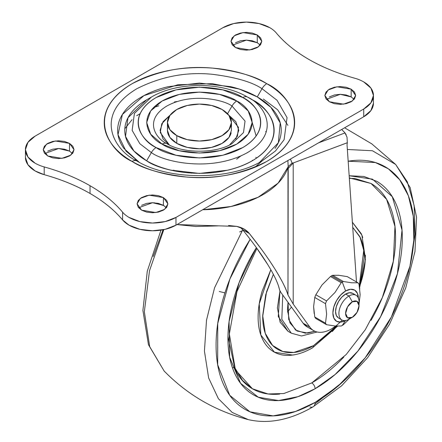 <?xml version="1.0" encoding="UTF-8"?>
<svg xmlns="http://www.w3.org/2000/svg" width="442" height="442" viewBox="0 0 442 442"><rect width="100%" height="100%" fill="white"/><g stroke="black" fill="none" stroke-linecap="round" stroke-linejoin="round"><path stroke-width="0.66" d="M359.031 305.687L359.031 301.814A14.227 8.21 120 0 0 348.97 296.007L352.324 301.814A9.481 5.475 -60 0 1 359.031 305.687A9.481 5.475 -60 0 1 352.324 317.301L357.064 312.295L359.031 305.687L357.064 301.345L352.324 301.814L347.583 306.82L345.616 313.433L347.583 317.77L352.324 317.301L348.97 319.24L352.324 317.301A9.481 5.475 -60 0 1 345.616 313.433A9.481 5.475 -60 0 1 352.324 301.814L348.97 296.007A14.227 8.21 120 0 0 338.915 313.433A14.227 8.21 120 0 0 348.97 319.24A14.227 8.21 -60 0 1 340.97 319.279A14.227 8.21 -60 0 1 339.959 307.671A14.227 8.21 -60 0 1 348.97 296.007L345.616 294.074A14.227 8.21 120 0 0 336.605 305.737A14.227 8.21 120 0 0 337.616 317.345M314.174 313.571L313.61 306.571L314.77 297.472A26.553 15.332 -60 0 1 315.831 294.748L321.969 284.996L330.478 276.521A26.553 15.332 -60 0 1 331.533 275.88L342.263 282.073A26.553 15.332 120 0 0 341.207 282.714L335.025 292.444L326.561 300.941A26.553 15.332 120 0 0 325.5 303.665L326.616 314.074L325.5 323.196L314.77 317.002A26.553 15.332 120 0 0 315.831 318.505A26.553 15.332 -60 0 1 314.77 317.002L314.754 316.908M332.594 275.3A26.553 15.332 120 0 0 331.533 275.88A26.553 15.332 120 0 0 330.478 276.521L341.207 282.714A26.553 15.332 -60 0 1 342.263 282.073A26.553 15.332 -60 0 1 343.323 281.493L332.594 275.3L338.732 275.283L347.241 276.609L357.97 282.803L351.788 282.797L343.323 281.493A26.553 15.332 120 0 0 342.263 282.073L345.616 290.974L342.263 282.073L331.533 275.88A26.553 15.332 -60 0 1 332.594 275.3L343.323 281.493L351.788 282.797L357.97 282.803A26.553 15.332 -60 0 1 359.031 284.311A26.553 15.332 120 0 0 357.97 282.803L347.241 276.609L338.732 275.283L332.594 275.3M345.534 320.522L342.263 325.434A26.553 15.332 -60 0 1 341.207 326.008L334.981 325.997L326.561 324.699L315.831 318.505L326.561 324.699A26.553 15.332 -60 0 1 325.5 323.196A26.553 15.332 120 0 0 326.561 324.699L334.981 325.997L341.207 326.008A26.553 15.332 120 0 0 342.263 325.434L345.136 321.119M345.351 320.549A18.017 10.404 -60 0 1 332.876 312.892A18.017 10.404 -60 0 1 345.616 290.974A18.017 10.404 -60 0 1 358.357 298.03M342.263 325.434A26.553 15.332 120 0 0 343.323 324.787L349.539 318.914L343.323 324.787A26.553 15.332 -60 0 1 342.263 325.434M360.147 294.72L359.031 303.836L360.147 294.72L359.031 284.311L359.771 288.963M314.77 297.472L325.5 303.665A26.553 15.332 -60 0 1 326.561 300.941L315.831 294.748A26.553 15.332 120 0 0 314.77 297.472L313.61 306.571L314.77 317.002L325.5 323.196L326.616 314.074L325.5 303.665L314.77 297.472M353.622 294.035A14.227 8.21 120 0 0 345.616 294.074L348.97 296.007A14.227 8.21 -60 0 1 356.976 295.969A14.227 8.21 -60 0 1 358.865 304.002M358.357 298.333L357.39 293.261L354.628 290.085L350.495 289.283L345.616 290.974L340.743 294.913L336.611 300.488L333.848 306.853L332.876 313.046L333.848 318.113L336.611 321.295L340.743 322.096L345.616 320.4M341.859 319.942L338.506 318.008L336.323 315.5L335.561 311.494L336.323 306.61L338.506 301.582L341.771 297.179L345.616 294.074L349.467 292.737L352.733 293.366L356.081 295.306M315.831 294.748L326.561 300.941L335.025 292.444L341.207 282.714L330.478 276.521L321.969 284.996L315.831 294.748M167.722 127.826A32.006 18.481 0 0 0 176.806 143.374L176.806 135.633A32.006 18.481 180 0 1 167.722 120.08A32.006 18.481 180 0 1 189.209 105.058A32.006 18.481 180 0 1 222.072 109.5L229.011 115.495L231.448 122.567L229.011 129.639L222.072 135.633L211.685 139.639L199.441 141.042L187.193 139.639L176.806 135.633L169.866 129.639L167.43 122.567L169.866 115.495L176.806 109.5L187.193 105.494L199.441 104.085L211.685 105.494L222.072 109.5A32.006 18.481 180 0 1 231.155 125.047A32.006 18.481 180 0 1 209.668 140.075A32.006 18.481 180 0 1 176.806 135.633L176.806 143.374A32.006 18.481 0 0 0 209.668 147.816A32.006 18.481 0 0 0 231.155 132.793M167.43 122.567L167.43 130.307L169.866 137.379L176.806 143.374L187.193 147.379L199.441 148.788L211.685 147.379L222.072 143.374L229.011 137.379L231.448 130.307L231.448 122.567M254.984 167.22L263.614 159.595L254.984 167.22M240.73 156.009L236.614 159.214M252.249 99.82L247.503 97.085C221.657 81.654 177.231 81.648 151.374 97.085L134.407 113.406L132.147 130.384L139.838 143.705L151.374 152.584A9.481 5.475 -60 0 1 156.114 147.578C141.7 141.269 124.638 116.406 156.114 97.555C188.773 79.378 231.829 89.229 242.763 97.555L222.884 89.886L199.441 87.19L175.993 89.886L156.114 97.555C150.368 100.87 145.943 104.693 142.832 109.03C139.722 113.362 138.169 117.876 138.169 122.567C138.169 127.257 139.722 131.771 142.832 136.103C145.943 140.434 150.368 144.263 156.114 147.578L175.993 155.247L199.441 157.938L222.884 155.247L242.763 147.578C248.509 144.263 252.935 140.434 256.045 136.103C259.156 131.771 260.708 127.257 260.708 122.567C260.708 117.876 259.156 113.362 256.045 109.03C252.935 104.693 248.509 100.87 242.763 97.555A9.481 5.475 -60 0 1 247.503 97.085L252.244 99.82C259.25 103.864 264.647 108.528 268.438 113.809C272.228 119.091 274.123 124.589 274.123 130.307C274.123 136.025 272.228 141.528 268.438 146.81C264.647 152.092 259.25 156.755 252.244 160.8C245.244 164.838 237.166 167.954 228.017 170.142L199.441 173.424L170.861 170.142C161.711 167.954 153.634 164.838 146.633 160.8L151.374 152.584C163.501 161.816 211.27 172.745 247.503 152.584C282.427 131.666 263.498 104.085 247.503 97.085A9.481 5.475 120 0 0 242.763 97.555C257.178 103.864 274.239 128.721 242.763 147.578C210.105 165.75 167.048 155.899 156.114 147.578A9.481 5.475 120 0 0 151.374 152.584L146.633 160.8C159.954 170.938 212.442 182.949 252.244 160.8C290.615 137.816 269.813 107.511 252.244 99.82L247.503 97.085C263.498 104.085 282.427 131.666 247.503 152.584C211.27 172.745 163.501 161.816 151.374 152.584L139.838 143.705L132.147 130.384L134.407 113.406L151.468 97.03M166.954 143.689L166.866 143.639C156.032 138.893 143.202 120.202 166.866 106.03C191.419 92.367 223.79 99.77 232.011 106.03A9.481 5.475 -60 0 1 236.752 101.025C227.337 93.859 190.253 85.372 162.126 101.025C135.02 117.263 149.711 138.672 162.126 144.109C171.54 151.275 208.624 159.761 236.752 144.109C263.857 127.871 249.166 106.461 236.752 101.025A9.481 5.475 120 0 0 232.011 106.03L245.039 121.075L243.503 132.578L232.011 143.639C216.039 153.717 182.822 153.706 166.866 143.639A9.481 5.475 120 0 0 162.126 144.109L150.689 134.224L146.672 122.567L150.689 110.909L162.126 101.025L179.248 94.417L199.441 92.102L219.63 94.417L236.752 101.025L248.189 110.909L252.205 122.567L248.189 134.224L236.752 144.109L219.63 150.711L199.441 153.031L179.248 150.711L162.126 144.109A9.481 5.475 -60 0 1 166.866 143.639L166.866 143.639C156.032 138.893 143.202 120.202 166.866 106.03C191.419 92.367 223.79 99.77 232.011 106.03L227.558 113.738L232.011 106.03L245.039 121.075L243.503 132.578L232.011 143.639M136.86 160.965C168.485 180.535 230.381 180.54 262.018 160.96L275.499 150.96L284.107 139.711L287.051 117.605L277.035 100.268L262.018 88.704L257.277 96.914L262.018 88.704C251.973 81.941 235.288 77.123 211.956 74.25C185.9 71.759 160.866 76.576 136.86 88.704C91.395 115.937 116.042 151.849 136.86 160.965C116.042 151.849 91.395 115.937 136.86 88.704C160.866 76.576 185.9 71.759 211.956 74.25C235.288 77.123 251.973 81.941 262.018 88.704A9.481 5.475 -60 0 1 266.758 83.698C255.957 76.422 238.006 71.239 212.9 68.151C184.872 65.466 157.943 70.648 132.119 83.698C83.206 112.997 109.721 151.628 132.119 161.435C123.191 156.28 116.312 150.335 111.478 143.6C106.649 136.865 104.235 129.854 104.235 122.567C104.235 115.279 106.649 108.262 111.478 101.533C116.312 94.798 123.191 88.853 132.119 83.698C141.048 78.543 151.341 74.571 163.004 71.781C174.667 68.996 186.811 67.598 199.441 67.598C212.066 67.598 224.21 68.996 235.873 71.781C247.537 74.571 257.83 78.543 266.758 83.698C275.686 88.853 282.565 94.798 287.399 101.533C292.228 108.262 294.643 115.279 294.643 122.567C294.643 129.854 292.228 136.865 287.399 143.6C282.565 150.335 275.686 156.28 266.758 161.435C257.83 166.584 247.537 170.557 235.873 173.347C224.21 176.137 212.066 177.529 199.441 177.529C186.811 177.529 174.667 176.137 163.004 173.347C151.341 170.557 141.048 166.584 132.119 161.435A9.481 5.475 -60 0 1 136.86 160.965L136.86 160.96A9.481 5.475 120 0 0 132.119 161.435C142.921 168.706 160.871 173.888 185.977 176.982C214.005 179.662 240.934 174.48 266.758 161.435C315.671 132.136 289.156 93.505 266.758 83.698A9.481 5.475 120 0 0 262.018 88.704L277.035 100.268L287.051 117.605L284.107 139.711L275.499 150.96L261.852 161.059M136.633 153.656L136.672 153.346M265.659 131.484L266.266 132.014L265.659 131.484M252.642 160.568L252.327 160.186M255.89 157.258L256.388 158.208M191.226 173.17L191.596 172.811L191.226 173.17M173.822 170.065L174.131 170.877M169.374 144.976L163.076 139.003L160.081 130.307L163.076 121.611L170.126 115.147L161.778 123.716L160.275 132.561L169.391 144.982M275.007 148.379C279.156 142.595 281.234 136.572 281.234 130.307C281.234 124.047 279.156 118.025 275.007 112.235C270.858 106.45 264.946 101.345 257.277 96.914L239.221 89.046L212.287 83.671L177.822 84.765L143.948 95.616L122.395 114.45L118.003 134.722L126.014 151.114L139.302 162.319M252.205 122.39L256.133 135.981M151.495 109.837L154.07 108.262M235.481 42.714L240.481 40.786L246.376 40.111L252.277 40.786L257.277 42.714L257.277 34.973L261.791 41.261L258.515 46.747L249.675 49.957L235.481 47.554L232.144 44.67L230.967 41.261L232.144 37.857L235.481 34.973L240.481 33.045L246.376 32.365L252.277 33.045L257.277 34.973L260.614 37.857L261.791 41.261L260.614 44.67L257.277 47.554L252.277 49.482L246.376 50.161L240.481 49.482L235.481 47.554L230.967 41.261L234.243 35.78L243.083 32.57L257.277 34.973L257.277 42.714L246.409 40.111L232.503 45.134M329.362 96.914L334.362 94.986L340.257 94.312L346.158 94.986L351.158 96.914L351.158 89.174L355.672 95.466L352.396 100.947L343.556 104.157L329.362 101.754L326.025 98.87L324.848 95.466L326.025 92.058L329.362 89.174L334.362 87.245L340.257 86.566L346.158 87.245L351.158 89.174L354.495 92.058L355.672 95.466L354.495 98.87L351.158 101.754L346.158 103.682L340.257 104.362L334.362 103.682L329.362 101.754L324.848 95.466L328.124 89.98L336.964 86.776L351.158 89.174L351.158 96.914L340.29 94.312L326.384 99.334M47.719 151.12L52.72 149.192L58.62 148.512L64.515 149.192L69.516 151.12L69.516 143.374L74.029 149.667L70.753 155.153L61.913 158.358L47.719 155.96L44.382 153.07L43.206 149.667L44.382 146.263L47.719 143.374L52.72 141.446L58.62 140.771L64.515 141.446L69.516 143.374L72.853 146.263L74.029 149.667L72.853 153.07L69.516 155.96L64.515 157.888L58.62 158.562L52.72 157.888L47.719 155.96L43.206 149.667L46.482 144.18L55.322 140.976L69.516 143.374L69.516 151.12L58.648 148.512L44.741 153.54M354.688 78.206A33.194 19.161 180 0 1 363.727 81.914A33.194 19.161 0 0 0 354.688 78.206A168.33 97.185 180 0 1 308.836 59.405A168.33 97.185 180 0 1 276.272 32.935A33.194 19.161 0 0 0 269.847 27.713L259.078 23.559L246.376 22.1L233.674 23.559L222.906 27.713A33.194 19.161 180 0 1 269.847 27.713A33.194 19.161 180 0 1 276.272 32.935C284.405 42.686 295.256 51.51 308.836 59.405C322.511 67.245 337.798 73.51 354.688 78.206M141.6 205.32L146.6 203.392L152.501 202.712L158.396 203.392L163.396 205.32L163.396 197.574L167.91 203.867L164.634 209.353L155.794 212.558L141.6 210.16L138.263 207.27L137.086 203.867L138.263 200.464L141.6 197.574L146.6 195.646L152.501 194.972L158.396 195.646L163.396 197.574L166.733 200.464L167.91 203.867L166.733 207.27L163.396 210.16L158.396 212.088L152.501 212.762L146.6 212.088L141.6 210.16L137.086 203.867L140.363 198.381L149.203 195.176L163.396 197.574L163.396 205.32L152.529 202.712L138.622 207.74M122.605 212.199L122.605 219.939C114.318 210.066 103.467 201.237 90.041 193.469L90.041 185.723C103.467 193.497 114.318 202.32 122.605 212.199A33.194 19.161 0 0 0 129.031 217.42L139.799 221.575L152.501 223.033L165.203 221.575L175.971 217.42L363.727 109.014L370.926 102.798L373.451 95.466L370.926 88.129L363.727 81.914A33.194 19.161 180 0 1 373.451 95.466A33.194 19.161 180 0 1 363.727 109.014L175.971 217.42L175.971 225.16L363.727 116.76L370.926 110.539L373.451 103.207A33.194 19.161 0 0 1 363.727 116.76L363.727 109.014L363.727 116.76L175.971 225.16L175.971 217.42A33.194 19.161 180 0 1 129.031 217.42A33.194 19.161 180 0 1 122.605 212.199L122.605 219.939L129.031 225.16L139.799 229.315L152.501 230.774L165.203 229.315L175.971 225.16A33.194 19.161 0 0 1 129.031 225.16A33.194 19.161 0 0 1 122.605 219.939C114.34 210.055 103.483 201.232 90.041 193.469C76.582 185.717 61.3 179.452 44.189 174.667C61.311 179.441 76.599 185.706 90.041 193.469L90.041 185.723A168.33 97.185 180 0 1 122.605 212.199M287.935 125.39L277.565 109.715L263.333 99.036M222.906 27.713L35.15 136.114L27.951 142.335L25.426 149.667L27.951 156.998L35.15 163.214A33.194 19.161 0 0 0 44.189 166.921A168.33 97.185 180 0 1 90.041 185.723C76.582 177.977 61.3 171.706 44.189 166.921A33.194 19.161 180 0 1 35.15 163.214A33.194 19.161 180 0 1 25.437 150.192A33.194 19.161 180 0 1 35.15 136.114L222.906 27.713M25.426 149.667L25.426 157.407L27.951 164.744L35.15 170.96L44.189 174.667L44.189 166.921L44.189 174.667A33.194 19.161 0 0 1 35.15 170.96A33.194 19.161 0 0 1 25.437 157.932M166.374 207.74L163.396 205.32M72.494 153.54L69.516 151.12M354.136 99.334L351.158 96.914M260.255 45.134L257.277 42.714M259.576 162.319L278.338 142.766L280.211 122.876L270.902 107.334L257.277 96.914C249.608 92.489 240.763 89.074 230.741 86.682L199.441 83.085L168.137 86.682C158.114 89.074 149.269 92.489 141.6 96.914C133.932 101.345 128.02 106.45 123.87 112.235C119.721 118.025 117.644 124.047 117.644 130.307C117.644 136.572 119.721 142.595 123.87 148.379L139.285 162.308M146.633 160.8C139.628 156.755 134.23 152.092 130.44 146.81C126.65 141.528 124.755 136.025 124.755 130.307C124.755 124.589 126.65 119.091 130.44 113.809C134.23 108.528 139.628 103.864 146.633 99.82L127.992 117.754L125.506 136.407L133.959 151.042L146.633 160.8M229.486 144.982L237.453 136.191L238.448 127.307L228.752 115.147L235.801 121.611L238.796 130.307L235.801 139.003M124.804 128.749L132.059 119.66M135.263 159.595L136.092 160.512M295.134 354.639L291.228 355.224C284.659 355.876 278.858 354.749 273.825 351.843C268.797 348.937 264.918 344.478 262.2 338.462C259.476 332.445 258.111 325.329 258.111 317.113C258.111 308.897 259.476 300.212 262.2 291.051L270.824 269.731L259.239 303.858L260.824 334.986L274.51 352.224L292.621 355.059C299.146 354.141 305.753 351.744 312.455 347.871L337.583 326.146M312.466 347.865A4.74 2.735 -120 0 0 313.439 345.699L293.77 352.478L282.769 351.495L272.592 345.456L265.255 333.307L262.697 315.594L265.703 294.797L273.355 274.327L266.559 291.753L262.692 316.406C262.692 324.174 263.985 330.903 266.559 336.6C269.134 342.29 272.797 346.506 277.554 349.257C282.316 352.003 287.803 353.07 294.018 352.451C300.234 351.838 306.709 349.589 313.439 345.699A4.74 2.735 60 0 1 312.466 347.865A4.74 2.735 60 0 1 311.759 348.086M343.837 357.042C333.566 367.882 322.875 376.512 311.759 382.932A4.74 2.735 60 0 1 315.113 388.739C303.555 395.413 292.433 399.281 281.753 400.336C271.073 401.391 261.647 399.562 253.47 394.844C245.299 390.126 239 382.877 234.575 373.098C230.149 363.318 227.939 351.755 227.939 338.406C227.939 325.058 230.149 310.941 234.575 296.052C239 281.167 245.299 266.648 253.47 252.487L256.366 247.619L239.072 282.747L229.078 321.544L229.636 357.191L240.553 383.286L258.332 397.236L278.559 400.562L298.018 396.651L315.113 388.739A4.74 2.735 -120 0 0 311.759 382.932L283.819 393.529L268.034 393.96L252.487 388.8L235.15 369.65L227.956 336.423M224.923 292.897L219.271 291.471L224.923 292.897M410.115 265.576L415.132 234.221L414.132 205.491L407.286 181.773L395.684 164.479L372.451 150.755L347.357 149.473L372.451 150.755L395.684 164.479L410.165 187.557L416.574 217.254L414.977 251.459L405.728 287.941L389.568 324.179L367.672 357.611L341.611 385.816L313.151 406.773C290.295 419.983 268.703 424.27 248.36 419.646L232.232 412.474L218.398 398.69L208.63 377.943L204.431 351.075L206.519 320.118L214.53 287.88L242.719 229.829L214.53 287.88L206.519 320.118L204.431 351.075L208.63 377.943L218.398 398.69L232.232 412.474L248.36 419.646C215.768 411.264 187.69 395.06 164.137 371.02L149.711 346.672L144.341 311.754L149.512 270.692L163.794 229.63L149.512 270.692L144.341 311.754L149.711 346.672L164.137 371.02L148.462 344.716L142.904 310.444L147.285 271.167L160.971 230.144M232.509 367.954L234.045 367.269M315.113 402.43L295.483 411.496L273.128 415.889L249.934 411.806L229.735 395.314L217.674 364.777L217.735 323.467L229.895 279.018L250.15 239.266L245.083 247.647C235.801 263.73 228.641 280.228 223.619 297.14C218.591 314.052 216.077 330.091 216.077 345.252C216.077 360.418 218.591 373.556 223.619 384.662C228.641 395.772 235.801 404.005 245.083 409.369C254.371 414.729 265.078 416.812 277.217 415.607C289.35 414.408 301.98 410.016 315.113 402.43A9.481 5.475 60 0 1 313.168 406.762A9.481 5.475 -120 0 0 315.113 402.43C328.246 394.85 340.881 384.656 353.014 371.849C365.147 359.037 375.855 344.594 385.142 328.505C394.43 312.422 401.585 295.925 406.607 279.012C411.635 262.1 414.148 246.061 414.148 230.901C414.148 215.735 411.635 202.596 406.607 191.491C401.585 180.38 394.43 172.148 385.142 166.783C375.855 161.424 365.147 159.341 353.014 160.545L348.163 161.192L375.368 162.534L388.374 168.833L399.739 179.817L408.364 195.734L413.27 216.21L413.834 240.199L409.983 266.134L391.43 316.903L365.153 357.871L338.434 385.756L315.113 402.43M317.146 331.997L301.532 335.981L291.306 333.191L281.814 319.29L282.747 295.013L281.814 319.29L291.306 333.191L287.952 331.251L278.267 316.527L279.968 290.974L277.394 307.919L280.14 322.262L287.952 331.251M288.04 302.339L287.449 309.853L289.941 322.864L297.03 331.019L307.632 333.08L314.897 331.273L305.345 333.185L295.599 330.086L288.72 319.544L288.046 302.35M242.045 230.873L239.674 231.94M352.727 227.337L360.318 237.619C362.893 243.31 364.18 250.045 364.18 257.813L360.318 282.466L359.291 285.736L363.744 250.387L359.843 236.619L352.727 227.348M336.401 326.102L332.854 330.03L313.439 345.699L336.401 326.102M349.318 177.922L371.031 183.48C378.893 188.016 384.949 194.988 389.203 204.392C393.457 213.795 395.584 224.912 395.584 237.746C395.584 250.581 393.457 264.156 389.203 278.471C384.949 292.786 378.893 306.748 371.031 320.362M279.681 394.082C269.416 395.098 260.349 393.341 252.487 388.8C244.63 384.264 238.575 377.291 234.321 367.893M332.29 331.517L337.086 326.135M359.484 286.897L361.324 281.234C364.048 272.073 365.407 263.382 365.407 255.167M362.766 237.492L361.324 233.818L352.373 222.215L361.876 235.105L365.49 259.332L359.606 287.709M315.113 388.739C326.671 382.065 337.793 373.092 348.473 361.816C359.153 350.539 368.578 337.826 376.755 323.666C384.927 309.511 391.231 294.985 395.651 280.101C400.076 265.211 402.286 251.095 402.286 237.746C402.286 224.398 400.076 212.834 395.651 203.055C391.231 193.276 384.927 186.027 376.755 181.308L363.86 176.457L349.169 175.75L372.473 179.159L392.303 196.734L402.027 230.116L397.446 273.626L380.612 316.682L357.887 351.092L335.053 374.556L315.113 388.739M313.168 406.762A9.481 5.475 60 0 1 309.908 406.971M343.13 381.601L314.975 403.905M163.065 229.779L153.208 256.487M349.351 178.358L355.031 178.535L371.031 183.48L386.634 199.403L394.966 226.403L393.352 261.211L382.336 297.61L365.285 329.726L346.174 354.528L311.759 382.932M287.504 311.986L291.471 307.091M342.108 320.074A35.564 20.531 -60 0 1 331.506 328.903L335.727 326.058M202.613 209.779L231.166 206.48L258.078 197.287L278.128 183.121L288.212 166.667L287.869 160.556L288.212 166.667A90.091 52.012 180 0 1 204.182 209.74M154.164 202.767L163.816 205.574M346.174 134.716L345.025 132.931L318.638 142.794L345.025 132.931A192.756 90.273 -172 0 0 341.694 129.478L345.025 132.931L347.014 137.18L347.329 142.749L347.036 144.827L356.495 281.952L347.036 144.827L347.329 142.749L293.206 162.976L293.206 304.079L309.836 327.102C312.096 330.235 315.157 331.959 319.025 332.279C322.892 332.599 327.052 331.472 331.506 328.903A35.564 20.531 -60 0 1 313.803 330.71A35.564 20.531 -60 0 1 309.836 327.102L303.129 323.235L307.621 327.135M176.966 224.586L236.685 226.392C242.26 227.536 246.492 229.923 249.387 233.553L261.52 249.36M270.421 262.056L274.57 268.46C281.852 280.261 286.322 289.09 287.98 294.952L288.212 166.722M278.615 286.355L279.604 290.057L280.968 292.549L303.129 323.235A35.564 20.531 120 0 0 307.102 326.837M256.017 247.133L267.913 264.83C274.421 275.432 278.316 283.847 279.604 290.057L280.968 292.549L303.129 323.235L309.836 327.102L293.206 304.079L293.206 162.976L292.079 163.026L293.19 162.982L347.329 142.727M228.591 225.47L236.685 226.392L244.244 229.177L249.387 233.553L242.531 229.597L240.487 227.459M218.188 225.884L195.917 226.497L176.993 224.569M287.98 168.695L293.206 162.976L287.98 168.695L287.98 294.952C285.736 287.941 281.267 279.112 274.57 268.46C267.88 257.808 259.482 246.172 249.387 233.553L242.531 229.597C252.951 242.476 261.41 254.222 267.913 264.83M290.449 159.065L292.079 163.026L290.449 159.065M288.212 166.667L292.079 163.026L288.212 166.667L288.151 167.225M287.98 294.952L293.206 304.079M352.324 317.301L348.97 319.24M265.824 173.281L256.283 178.795M373.451 95.466L373.451 103.207M151.374 97.085L146.628 99.82M252.487 388.8L242.547 380.446L235.122 368.258L229.354 333.997L236.951 291.632L256.913 248.398M395.667 164.468L371.777 143.86L344.611 127.793M176.993 101.527L174.369 101.975M158.8 105.787L153.446 107.621M140.114 113.693L136.694 115.688M243.443 228.718L244.244 229.177M307.019 326.793L313.135 330.323"/></g></svg>
